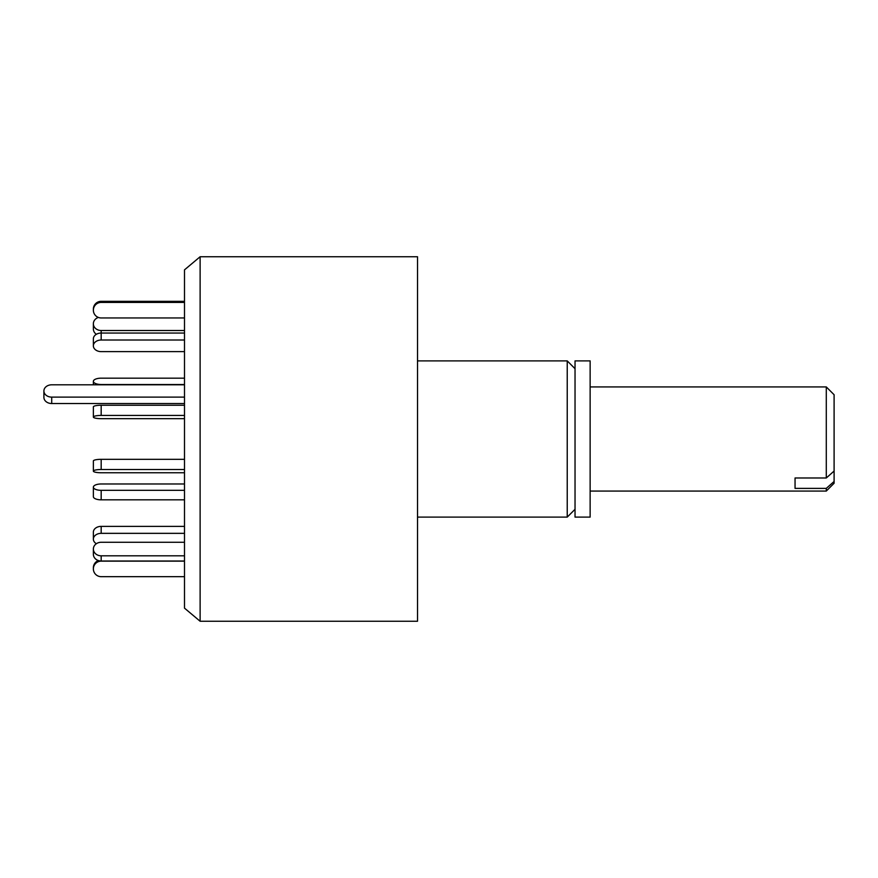 <?xml version="1.0" encoding="UTF-8"?>
<svg xmlns="http://www.w3.org/2000/svg" width="878" height="878" viewBox="0 0 878 878"><rect width="100%" height="100%" fill="white"/><g stroke="black" fill="none" stroke-linecap="round" stroke-linejoin="round"><path stroke-width="1.32" d="M200.118 621.251L200.118 256.749L184.501 269.853L184.501 608.147L200.118 621.251L417.522 621.251L417.522 256.749L200.118 256.749M575.035 509.295L567.232 517.109L567.232 360.891L417.522 360.891M575.035 517.109L575.035 360.891L590.137 360.891L590.137 517.109L575.035 517.109M184.501 384.805L51.714 384.805A7.814 6.157 0 0 0 43.9 390.962L43.9 397.372A7.814 6.157 0 0 0 51.714 403.529L184.501 403.529M43.9 390.962A7.814 6.157 0 0 0 51.714 397.119L184.501 397.119M98.38 317.441A7.814 6.761 0 0 0 93.364 323.752A7.814 6.761 0 0 0 101.179 330.512L184.501 330.512M93.364 323.752L93.364 328.954A7.814 6.761 0 0 0 96.36 334.288M184.501 378.166L101.179 378.166A7.814 3.172 0 0 0 93.364 381.337A7.814 3.172 0 0 0 101.179 384.509L184.501 384.509M184.501 472.759L101.179 472.759A7.814 1.624 0 0 1 93.364 471.135L93.364 460.95A7.814 1.624 0 0 1 101.179 459.326L184.501 459.326M93.364 471.135A7.814 1.624 0 0 1 101.179 469.51L184.501 469.51M96.36 543.712A7.814 5.806 0 0 1 93.364 539.147L93.364 532.178A7.814 5.806 0 0 1 101.179 526.372L184.501 526.372M93.364 539.147A7.814 5.806 0 0 1 101.179 533.341L184.501 533.341M184.501 576.67L101.179 576.67A7.814 7.77 -0 0 1 93.364 568.9L93.364 567.814A7.814 7.77 -0 0 1 98.38 560.559M93.364 568.9A7.814 7.77 -0 0 1 101.179 561.141L184.501 561.141M184.501 561.009L101.179 561.009A7.814 6.761 180 0 1 93.364 554.248L93.364 549.046A7.814 6.761 180 0 1 101.179 542.275L184.501 542.275M184.501 555.807L101.179 555.807A7.814 6.761 180 0 1 93.364 549.046M184.501 499.834L101.179 499.834A7.814 3.172 180 0 1 93.364 496.663L93.364 487.147A7.814 3.172 180 0 1 101.179 483.976L184.501 483.976M184.501 490.33L101.179 490.33A7.814 3.172 180 0 1 93.364 487.147M184.501 415.426L101.179 415.426A7.814 1.624 180 0 0 93.364 417.05A7.814 1.624 180 0 0 101.179 418.674L184.501 418.674M184.501 405.241L101.179 405.241A7.814 1.624 180 0 0 93.364 406.865L93.364 417.05M184.501 340.016L101.179 340.016A7.814 5.806 180 0 0 93.364 345.822A7.814 5.806 180 0 0 101.179 351.628L184.501 351.628M184.501 333.047L101.179 333.047A7.814 5.806 180 0 0 93.364 338.853L93.364 345.822M184.501 302.416L101.179 302.416A7.814 7.77 180 0 0 93.364 310.186A7.814 7.77 180 0 0 101.179 317.957L184.501 317.957M184.501 301.33L101.179 301.33A7.814 7.77 180 0 0 93.364 309.1L93.364 310.186M834.1 481.462L834.1 483.262L826.286 491.076L826.286 488.387L834.1 481.462L834.1 471.047L826.286 477.983L826.286 386.924L590.137 386.924M795.051 488.387L795.051 477.983L795.051 488.387L826.286 488.387M795.051 477.983L826.286 477.983M826.286 386.924L834.1 394.738L834.1 471.047M51.714 397.119L51.714 403.529M101.179 330.512L101.179 340.016M101.179 459.326L101.179 469.51M101.179 526.372L101.179 533.341M101.179 555.807L101.179 561.141M101.179 490.33L101.179 499.834M101.179 405.241L101.179 415.426M101.179 301.33L101.179 302.416M567.232 517.109L417.522 517.109M575.035 368.705L567.232 360.891M93.364 384.805L93.364 381.337M826.286 491.076L590.137 491.076"/></g></svg>

